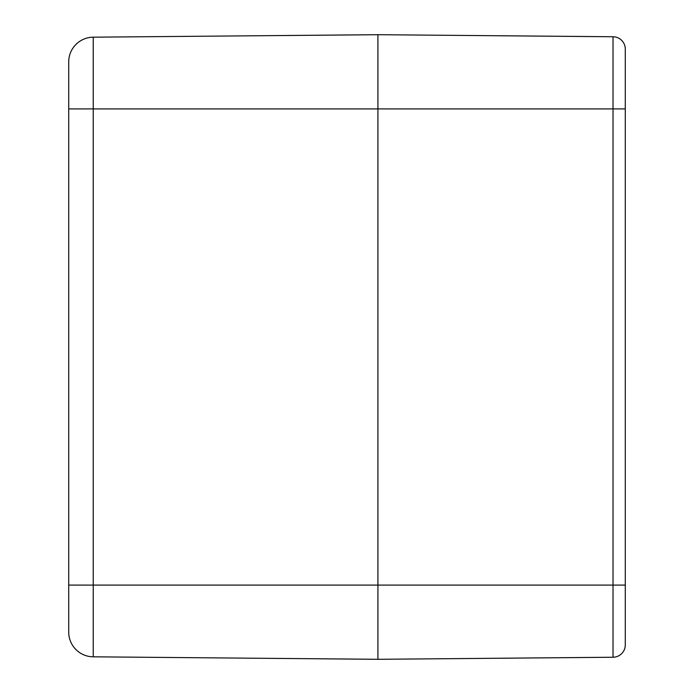 <?xml version="1.0" encoding="UTF-8"?>
<svg xmlns="http://www.w3.org/2000/svg" width="694" height="694" viewBox="0 0 694 694"><rect width="100%" height="100%" fill="white"/><g stroke="black" fill="none" stroke-linecap="round" stroke-linejoin="round"><path stroke-width="1.04" d="M68.715 585.094L68.715 632.078A24.732 24.732 0 0 0 93.23 656.819L93.23 585.094L68.715 585.094L68.715 108.906L93.23 108.906L93.23 37.181A24.732 24.732 0 0 0 68.715 61.922L68.715 108.906M93.23 656.819A24.732 24.732 0 0 1 68.715 632.078A24.732 24.732 0 0 0 93.23 656.819L377.918 659.3L377.918 34.7L93.23 37.181A24.732 24.732 0 0 0 68.715 61.922M613.028 36.756L377.918 34.7L377.918 659.3L613.028 657.244A12.371 12.371 0 0 0 625.285 644.882L625.285 49.118A12.371 12.371 0 0 0 613.028 36.756L613.028 657.244A12.371 12.371 0 0 0 625.285 644.882M625.285 49.118L625.285 63.145M625.285 585.094L93.23 585.094L93.23 108.906L625.285 108.906"/></g></svg>
